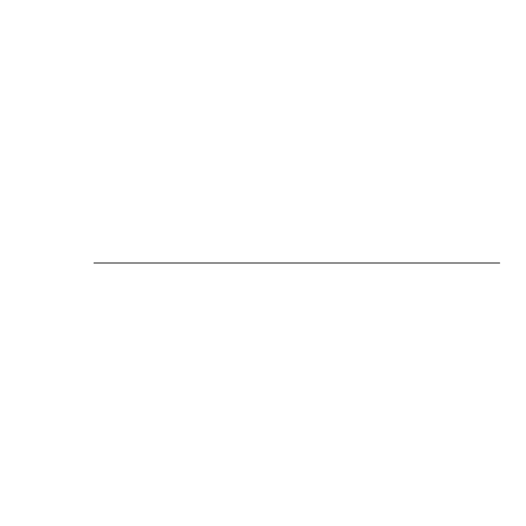 <?xml version="1.0" encoding="UTF-8"?>
<svg xmlns="http://www.w3.org/2000/svg" width="526" height="526" viewBox="0 0 526 526"><rect width="100%" height="100%" fill="white"/><g stroke="black" fill="none" stroke-linecap="round" stroke-linejoin="round"><path stroke-width="0.39" stroke-dasharray="2.63 1.97" d=""/><path stroke-width="0.79" d="M93.944 263L499.7 263L93.944 263"/></g></svg>
